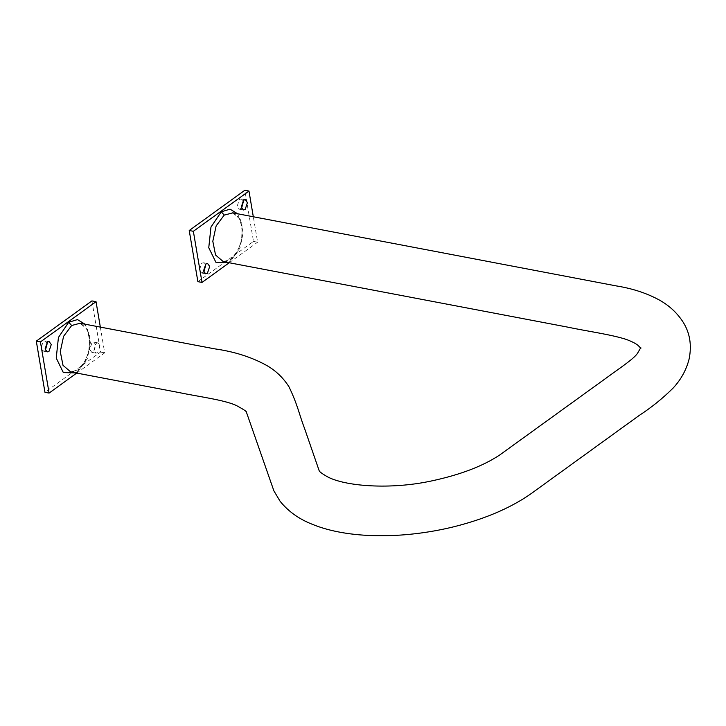 <?xml version="1.0" encoding="UTF-8"?>
<svg xmlns="http://www.w3.org/2000/svg" width="726" height="726" viewBox="0 0 726 726"><rect width="100%" height="100%" fill="white"/><g stroke="black" fill="none" stroke-linecap="round" stroke-linejoin="round"><path stroke-width="0.54" stroke-dasharray="3.63 2.72" d="M91.912 300.909L100.56 352.056L44.948 392.285M95.896 344.995L93.781 342.1L92.02 342.581L89.715 349.46L91.83 352.355L93.6 351.874L95.896 344.995M46.836 342.608L45.03 340.848L43.27 341.32L40.965 348.208L43.079 351.094L45.402 350.123M100.342 327.108L104.689 352.845L76.72 373.082M100.034 345.776L97.729 352.664L95.968 353.145L93.854 350.25L96.159 343.362L97.919 342.89L100.034 345.776M100.56 352.056L104.689 352.845M197.88 281.652L253.492 241.422L244.834 190.276M241.586 208.19L239.253 209.17L237.139 206.275L239.444 199.396L241.204 198.915L243.01 200.685M203.834 272.032L201.51 273.012L199.396 270.117L201.701 263.229L203.461 262.758L205.267 264.518M253.492 241.422L257.621 242.203L253.31 216.756M229.225 262.748L257.621 242.203M75.776 372.901L77.346 371.857L84.978 362.401L89.389 348.897L89.425 334.904L85.015 324.186M237.593 213.762L241.985 224.361L242.03 238.237L237.756 251.695L230.26 261.269L228.336 262.576M232.901 212.872L240.424 219.506L243.128 232.955L239.997 248.056L232.202 259L223.327 261.623M70.776 371.939L79.334 369.561L87.311 358.653L90.532 343.371L87.764 329.776L80.078 323.251C81.403 322.643 83.662 324.758 86.857 329.595C89.171 336.002 89.924 341.474 89.135 346.012C89.08 354.252 85.35 362.183 77.954 369.815L70.703 371.921M232.656 212.818C233.963 212.255 236.195 214.306 239.344 218.98C241.586 224.552 242.402 229.806 241.803 234.743C241.867 243.192 238.21 251.368 230.814 259.273C227.365 261.496 224.842 262.277 223.254 261.614M245.334 199.704L241.204 198.915M207.591 263.538L203.461 262.758M93.781 342.1L97.919 342.89M45.03 340.848L49.159 341.628M239.253 209.17L243.382 209.959M201.51 273.012L205.639 273.793M95.968 353.145L91.83 352.355M47.208 351.883L43.079 351.094"/><path stroke-width="1.09" d="M76.72 373.082L49.087 393.075L44.948 392.285L36.3 341.138L91.912 300.909L96.041 301.698L100.342 327.108M45.402 350.123L47.145 343.734L46.836 342.608M49.087 393.075L40.429 341.928L96.041 301.698M36.3 341.138L40.429 341.928M51.274 344.523L48.969 351.402L47.208 351.883L45.094 348.988L47.399 342.109L49.159 341.628L51.274 344.523M253.31 216.756L248.973 191.056L244.834 190.276L189.223 230.505L197.88 281.652L202.01 282.441L229.225 262.748M243.01 200.685L243.319 201.81L241.586 208.19M205.267 264.518L205.576 265.643L203.834 272.032M248.973 191.056L193.361 231.295L202.01 282.441M247.448 202.59L245.334 199.704L243.573 200.176L241.277 207.064L243.382 209.959L245.152 209.478L247.448 202.59M209.705 266.433L207.591 263.538L205.83 264.019L203.525 270.907L205.639 273.793L207.4 273.321L209.705 266.433M189.223 230.505L193.361 231.295M85.015 324.186L77.473 319.594L68.716 322.244L58.434 337.454L56.229 358.063L63.334 372.583L75.776 372.901M228.336 262.576L215.867 262.24L208.761 247.702L210.976 227.056L221.276 211.829L230.033 209.161L237.593 213.762M640.886 348.244L637.791 345.177C635.45 343.344 631.656 341.438 626.393 339.459C611.564 334.559 586.526 331.147 566.707 326.936L223.254 261.614L215.549 254.998L212.809 241.277L216.139 225.913L224.225 215.087L232.901 212.872M68.716 322.244L71.665 325.511L63.598 336.31L60.276 351.638L63.008 365.332L70.703 371.921L178.206 392.394C198.461 396.659 223.989 399.808 236.331 405.48C243.609 409.428 246.976 411.678 246.423 412.214L273.884 490.84L280.154 501.348C288.276 511.394 298.903 518.999 312.026 524.181C347.926 539.082 403.311 539.2 453.859 526.767C487.491 518.346 514.87 506.122 535.997 490.114L639.307 415.381C651.367 407.549 662.638 398.447 673.111 388.083C681.079 379.498 686.424 369.752 689.155 358.844C691.851 345.168 689.9 333.034 683.302 322.426C676.832 312.271 667.974 304.348 656.731 298.649C644.779 292.542 631.221 288.276 616.047 285.872L232.61 212.818M221.276 211.829L224.225 215.087M80.078 323.251L71.665 325.511M80.041 323.242L214.66 348.843C234.208 351.575 251.505 357.083 266.533 365.36C275.753 370.614 283.24 377.765 289.002 386.822C297.978 405.516 299.212 414.628 304.512 428.304L319.168 470.702C319.295 471.582 321.809 473.479 326.709 476.374C344.07 486.329 390.515 490.014 432.133 480.812C460.239 474.759 482.699 466.201 499.515 455.129L608.978 376.05C620.367 367.692 633.626 358.953 637.473 353.399L640.786 347.627"/></g></svg>
